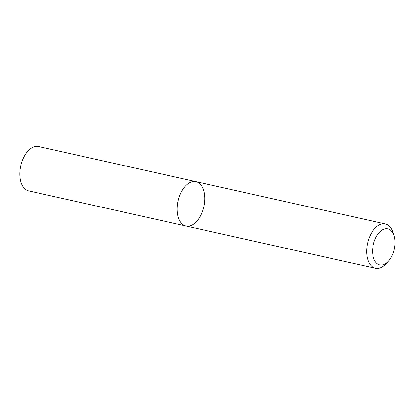 <?xml version="1.0" encoding="UTF-8"?>
<svg xmlns="http://www.w3.org/2000/svg" width="415" height="415" viewBox="0 0 415 415"><rect width="100%" height="100%" fill="white"/><g stroke="black" fill="none" stroke-linecap="round" stroke-linejoin="round"><path stroke-width="0.62" d="M185.993 226.004A22.726 13.166 -77.4 0 1 178.097 200.953A22.726 13.166 -77.4 0 1 195.896 181.646A22.726 13.166 -77.4 0 1 204.035 205.529A22.726 13.166 -77.4 0 1 187.362 226.185A22.726 13.166 -77.4 0 1 185.993 226.004A22.726 13.166 -77.4 0 1 178.097 200.953A22.726 13.166 -77.4 0 1 195.896 181.646L38.548 146.516A22.726 13.166 -77.4 0 0 20.75 165.829A22.726 13.166 -77.4 0 0 28.645 190.879L375.471 268.303A22.726 13.166 -77.4 0 1 367.576 243.252A22.726 13.166 -77.4 0 1 385.374 223.944A22.726 13.166 -77.4 0 1 393.041 232.556L394.058 235.845A18.483 10.707 -77.4 0 1 388.393 261.227A18.483 10.707 -77.4 0 1 380.887 265.06A18.483 10.707 -77.4 0 1 375.31 238.615A18.483 10.707 -77.4 0 1 394.058 235.845M388.393 261.227L386.075 263.764A22.726 13.166 -77.4 0 1 376.841 268.484A22.726 13.166 -77.4 0 1 375.471 268.303M385.374 223.944L195.896 181.646"/></g></svg>

